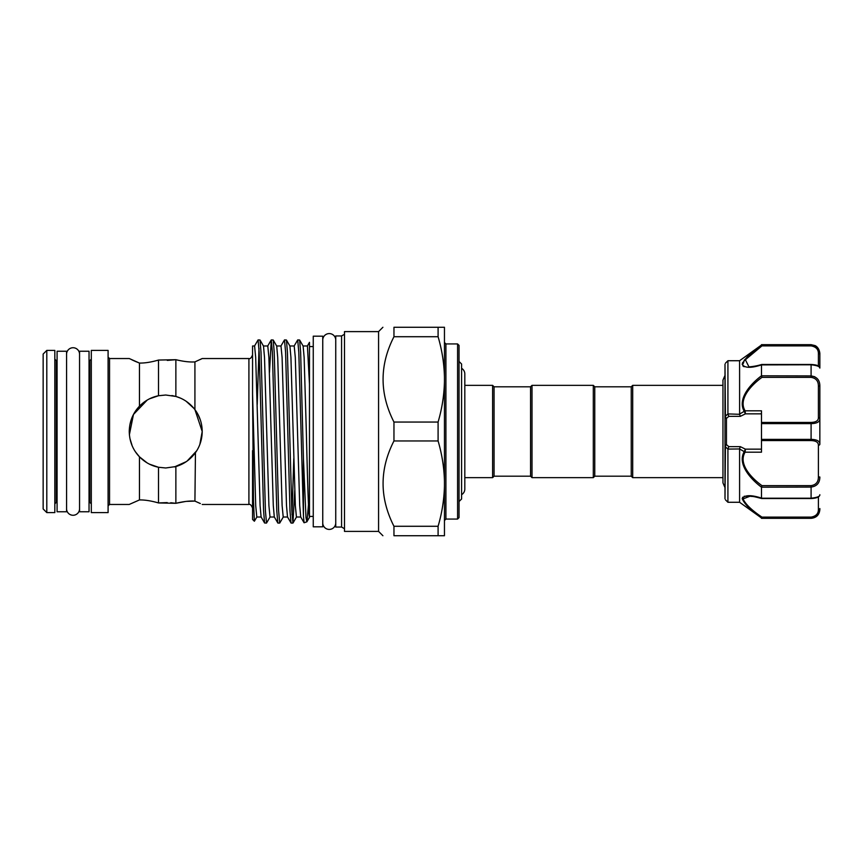 <?xml version="1.0" encoding="UTF-8"?>
<svg xmlns="http://www.w3.org/2000/svg" width="863" height="863" viewBox="0 0 863 863"><rect width="100%" height="100%" fill="white"/><g stroke="black" fill="none" stroke-linecap="round" stroke-linejoin="round"><path stroke-width="1.29" d="M79.558 354.229A6.494 6.494 0 0 0 73.064 347.735A6.494 6.494 0 0 0 66.57 354.229L66.57 354.229M79.558 508.771A6.494 6.494 0 0 1 73.064 515.265A6.494 6.494 0 0 1 66.57 508.771M335.739 340.076A6.494 6.494 0 0 0 329.245 333.582A6.494 6.494 0 0 0 322.751 340.076L322.751 340.076M335.739 522.924A6.494 6.494 0 0 1 329.245 529.418A6.494 6.494 0 0 1 322.751 522.924M89.04 511.759L89.04 351.241L79.558 351.241L79.558 511.759L89.04 511.759M66.57 511.759L66.57 351.241L57.087 351.241L57.087 511.759L66.57 511.759M322.751 526.829L322.751 336.171L313.258 336.171L313.258 526.829L322.751 526.829M761.479 498.102L761.479 487.196C750.929 479.364 737.013 464.175 744.23 451.662L739.591 448.954L739.591 502.277L761.479 517.983C751.004 510.659 744.575 504.208 742.191 498.652C744.607 494.909 751.037 494.726 761.479 498.102L761.953 498.458M761.716 498.544C750.659 495.632 753.841 496.818 750.023 496.225L743.054 498.911C745.513 504.24 751.813 510.313 761.953 517.12L811.091 517.12C815.999 516.225 818.426 513.668 818.394 509.45A1.456 0.917 0 0 0 819.85 508.534L819.85 509.569C819.332 514.887 816.409 517.811 811.091 518.329L814.316 517.336M819.85 508.534C819.818 513.798 816.905 516.937 811.091 517.973L761.479 517.983L761.953 517.12M739.591 448.954L727.919 449.084L725.427 446.807L724.996 498.749L724.996 364.251L725.427 416.193L727.919 413.916L739.613 414.305L739.591 360.723L727.919 360.723L727.919 413.916M739.591 414.046L744.23 411.338A1.456 0.777 150.1 0 1 745.093 410.81L761.479 410.81L761.479 422.428L811.091 422.428C815.999 422.255 818.426 420.669 818.394 417.692L818.394 386.139C818.426 381.058 815.999 378.134 811.091 377.368L761.953 377.368C751.856 384.618 737.908 398.889 745.093 410.81L745.395 413.852L740.303 416.354L728.825 416.354L726.452 418.382L724.996 416.43L724.996 445.491A1.456 0.874 0 0 1 726.452 444.618L724.996 446.57L724.996 486.441M724.996 369.364L724.996 372.039M727.919 449.084L727.919 502.277L725.427 499.785M742.946 366.041L744.143 366.732M753.323 496.193L744.176 496.257M742.719 497.185L742.191 498.717M631.241 476.193L631.241 386.807L632.698 385.351L632.698 477.649L631.241 476.193L594.758 476.193L593.302 477.649L593.302 385.351L532.007 385.351L532.007 477.649L593.302 477.649M532.007 385.351L530.551 386.807L530.551 476.193L494.068 476.193L494.068 386.807L492.611 385.351L464.812 385.351L464.812 373.927A6.494 6.494 0 0 0 461.597 368.328M593.302 385.351L594.758 386.807L594.758 476.193M494.068 476.193L492.611 477.649L492.611 385.351M461.597 494.672A6.494 6.494 0 0 0 464.812 489.062L464.812 373.927M459.04 501.543L461.597 498.987L461.597 364.013L459.04 361.457M459.04 345.405L459.04 517.595L457.584 519.062L457.584 343.938L459.04 345.405M135.275 361.36L139.461 363.064C144.887 363.161 151.23 362.158 158.512 360.054L158.512 395.739L165.728 395.017L175.869 396.451C183.56 398.717 189.914 403.107 194.919 409.612C199.677 415.998 202.104 423.302 202.212 431.5C202.104 439.72 199.666 447.012 194.919 453.388C189.892 459.914 183.539 464.294 175.869 466.549L165.728 467.983L158.512 467.261L158.512 502.946C151.241 500.842 144.887 499.839 139.461 499.936C144.887 499.839 151.23 500.842 158.512 502.946L175.869 503.302L170.712 502.751M174.402 466.937L186.268 461.651M187.142 461.036L196.721 450.756M199.849 444.413L202.212 431.511L194.919 409.612L194.919 361.899C189.892 362.266 183.539 361.532 175.869 359.698C183.56 361.532 189.914 362.266 194.919 361.899L202.212 358.533L248.911 358.533C250.13 359.094 251.349 357.875 252.557 354.887M194.067 408.523L186.171 401.284M180.421 398.102L176.117 396.527M167.282 360.4L175.869 359.698L175.869 396.451L171.888 395.545M200.292 503.528L194.919 501.101L195.448 452.665M200.302 419.85L197.951 414.391M200.259 359.493L202.212 358.533M131.963 359.86L135.06 361.263M185.761 501.435L175.869 503.302C183.56 501.468 189.914 500.734 194.919 501.101L186.397 501.371M167.239 502.6L158.512 502.946M129.752 504.219L139.461 499.936L139.461 456.818C132.859 449.871 129.45 441.435 129.245 431.5C129.45 421.576 132.859 413.14 139.461 406.182L135.351 411.295M194.919 501.101L200.335 503.539M309.472 517.39L306.85 521.835L305.977 517.606L303.452 458.868L300.637 352.201L299.623 340.011L303.129 346.074L304.132 357.444L306.333 431.5C307.357 474.531 308.458 515.028 309.472 516.775L309.472 342.395M303.075 345.987L307.411 345.987L309.472 384.121M254.488 346.074L258.08 339.925L259.18 352.201L263.582 510.799L264.585 522.989L261.09 516.926L260.087 505.556L255.685 357.444L254.585 345.987L252.557 345.987L252.557 393.96L255.707 505.556L256.807 517.013L261.133 517.013M270.108 516.926L266.516 523.075L265.416 510.799L261.014 352.201L260 340.011L263.506 346.074L264.51 357.444L268.911 505.556L270.011 517.013L274.348 517.013M263.463 345.987L267.789 345.987L268.889 357.444L273.291 505.556L274.294 516.926L277.886 523.075L279.72 523.075L278.62 510.799L274.218 352.201L273.215 340.011L271.284 339.925L272.384 352.201L276.786 510.799L277.8 522.989M273.215 340.011L276.71 346.074L277.713 357.444L282.115 505.556L283.215 517.013L287.552 517.013M276.667 345.987L280.993 345.987L282.093 357.444L286.494 505.556L287.498 516.926L291.09 523.075L292.935 523.075L291.834 510.799L287.433 352.201L286.419 340.011L284.488 339.925L285.588 352.201L289.99 510.799L291.004 522.989M286.419 340.011L289.925 346.074L290.928 357.444L295.329 505.556L296.43 517.013L300.756 517.013M289.871 345.987L294.197 345.987L295.297 357.444L299.709 505.556L300.702 516.926L304.078 522.762L303.452 516.042L303.452 458.868M393.96 422.05C379.45 393.517 379.45 365.081 393.96 336.721L438.091 336.721L438.091 327.271L444.456 327.271L444.456 481.23C444.121 467.724 442.007 454.305 438.091 440.95L438.091 422.05L393.96 422.05L393.96 440.95C379.45 469.31 379.45 497.757 393.96 526.279L393.96 535.729C379.461 535.729 379.461 535.729 393.96 535.729C379.461 535.729 379.461 535.729 393.96 535.729L438.091 535.729L438.091 526.279L393.96 526.279M378.566 531.392L344.488 531.392L344.488 331.608L378.566 331.608L378.566 531.392L382.902 535.729M393.96 336.721L393.96 327.271C379.461 327.271 379.461 327.271 393.96 327.271L438.091 327.271M46.796 350.4L43.15 354.046L43.15 508.954L46.796 512.6L54.822 512.6L54.822 350.4L46.796 350.4L46.796 512.6M91.305 350.4L91.305 512.6L108.091 512.6L108.091 350.4L91.305 350.4M175.869 359.698L158.512 360.054C151.241 362.158 144.887 363.161 139.461 363.064L139.461 406.182C144.887 400.702 151.23 397.217 158.512 395.739M139.461 363.064L129.245 358.533L109.547 358.533L109.547 504.467L108.091 505.923M132.05 417.465L129.968 424.294M294.1 346.074L297.703 339.925L298.803 352.201L303.452 516.042M299.623 340.011L297.703 339.925M260 340.011L258.08 339.925M258.997 348.274L257.228 404.467M269.472 372.492L271.284 339.925M280.896 346.074L284.488 339.925M264.585 522.989L266.516 523.075M283.323 516.926L279.72 523.075M292.018 514.726L293.787 458.533M294.747 490.508L292.935 523.075M341.575 527.045L341.575 335.955L335.739 335.955L335.739 527.045L341.575 527.045L344.488 528.728M252.557 393.96L253.485 501.058L254.369 521.23L256.904 516.926M252.557 450.648L252.557 519.418L254.369 521.23M175.869 466.549L175.869 503.302M444.456 481.23L444.456 535.729L438.091 535.729M309.472 342.331L307.314 346.074M306.969 521.716L308.49 504.477M306.85 521.835L304.078 522.762M158.512 467.261C151.241 465.783 144.887 462.309 139.461 456.818L147.109 462.87M131.262 443.442L131.974 445.33M393.96 440.95L438.091 440.95M438.091 526.279C441.985 513.01 444.111 499.58 444.456 485.998M438.091 422.05C441.985 408.771 444.111 395.351 444.456 381.77M444.456 377.002C444.121 363.496 442.007 350.065 438.091 336.721M158.468 395.75L149.526 398.814M147.217 400.065L133.463 414.477L129.385 434.682M129.957 438.631L132.222 445.923M135.34 451.694L139.418 456.764M149.493 464.175L158.447 467.25M814.78 376.753L811.091 375.923C816.905 376.764 819.818 380.119 819.85 385.988L819.85 444.175A1.456 1.133 180 0 1 818.394 445.308C818.426 442.331 815.999 440.745 811.091 440.572L761.479 440.572L761.479 452.19L745.093 452.19C737.908 464.111 751.856 478.382 761.953 485.632L811.091 485.632C815.999 484.877 818.426 481.942 818.394 476.861L818.394 445.308M819.85 494.726L819.85 494.931C819.483 497.045 816.56 498.253 811.091 498.544L761.77 498.544M814.737 345.858L811.091 344.671L814.942 345.567C814.942 345.502 819.16 347.045 819.85 353.431L819.85 368.07C819.818 366.505 816.905 365.416 811.091 364.79L761.479 364.898C751.026 368.264 744.596 368.091 742.191 364.369C744.586 358.781 751.015 352.331 761.479 345.017L739.591 360.723M819.85 424.93L819.85 431.5M744.23 411.338C737.013 398.825 750.929 383.636 761.479 375.804L761.479 364.898M761.49 345.027L811.091 345.027C816.905 346.063 819.818 349.213 819.85 354.466A1.456 0.917 180 0 0 818.394 353.55C818.426 349.342 815.999 346.786 811.091 345.88L761.953 345.88L761.49 345.027L744.165 360.205M742.709 362.438L742.191 364.348M761.479 375.804L811.091 375.923L811.091 364.542M812.083 439.396L811.091 439.375C816.905 439.515 819.818 441.122 819.85 444.175M818.394 417.692A1.456 1.133 -0 0 1 819.85 418.825C819.818 421.888 816.905 423.485 811.091 423.625L761.479 423.625L761.479 422.428M761.479 440.572L761.479 423.625M761.49 498.21L811.091 498.21C816.905 497.584 819.818 496.484 819.85 494.931M818.394 476.861L819.85 477.012C819.818 482.892 816.905 486.247 811.091 487.077L761.479 487.196M743.065 363.884L743.949 361.608M745.039 360.13L755.988 350.378M761.953 345.88L745.373 359.731L748.922 366.807M739.613 448.695L740.303 446.646L745.395 449.148L745.093 452.19A1.456 0.777 29.9 0 1 744.23 451.662M724.996 417.509A1.456 0.874 0 0 0 726.452 418.382L726.452 444.618L728.825 446.646L740.303 446.646M745.157 451.651L744.294 451.478L745.395 449.148L761.479 449.148M727.962 448.695L728.825 446.646M761.479 413.852L745.395 413.852L744.294 411.522L745.157 411.349M740.303 416.354L739.613 414.305M728.825 416.354L727.962 414.305M761.49 487.077L761.953 485.632M818.394 386.139L819.85 385.988M761.953 377.368L761.49 375.923M818.394 509.45L818.394 496.915M811.091 517.973L811.091 517.12M457.584 343.938L445.912 343.938L445.912 519.062L444.456 520.518M202.212 504.467L248.911 504.467L248.911 358.533M57.087 360.615L56.278 360.615L56.278 502.385L54.822 503.841M89.04 360.615L89.849 360.615L89.849 502.385L91.305 503.841M761.479 439.375L811.091 439.375L811.091 422.428M811.091 498.436L811.091 485.632M818.394 366.085L818.394 353.55M811.091 439.375L811.091 440.572M811.091 377.368L811.091 375.923M811.091 345.88L811.091 345.027M739.591 502.277L727.919 502.277M724.996 487.595L722.957 482.87L722.957 380.13L724.996 375.405M594.758 386.807L631.241 386.807M492.611 477.649L464.812 477.649L464.812 489.073M248.911 504.467C250.076 503.884 251.295 505.092 252.557 508.113M378.566 331.608L382.902 327.271M309.472 346.57L313.258 346.57M341.575 335.955L344.488 334.272M722.957 477.649L632.698 477.649M722.957 385.351L632.698 385.351M309.472 516.43L313.258 516.43M109.547 504.467L129.245 504.467M109.547 358.533L108.091 357.077M89.849 360.615L91.305 359.159M56.278 502.385L57.087 502.385M89.04 502.385L89.849 502.385M56.278 360.615L54.822 359.159M296.527 516.926L293.021 522.989M271.198 340.011L267.692 346.074M457.584 519.062L445.912 519.062M445.912 343.938L444.456 342.482M530.551 386.807L494.068 386.807M530.551 476.193L532.007 477.649M722.957 384.046L722.957 380.13M725.427 363.215L727.919 360.723M811.091 344.671L761.479 344.671M811.091 518.329L761.479 518.329M761.716 364.456C755.47 366.516 747.994 367.023 748.76 366.807M819.85 368.07C818.868 365.793 817.8 364.952 811.091 364.456L761.77 364.456"/></g></svg>
